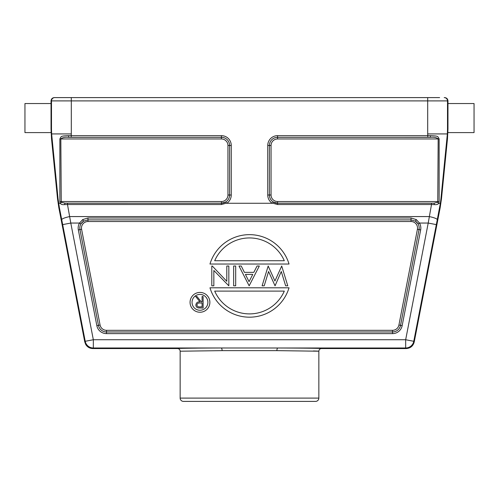 <?xml version="1.0" encoding="UTF-8"?>
<svg xmlns="http://www.w3.org/2000/svg" width="499" height="499" viewBox="0 0 499 499"><rect width="100%" height="100%" fill="white"/><g stroke="black" fill="none" stroke-linecap="round" stroke-linejoin="round"><path stroke-width="0.75" d="M439.625 97.598L54.341 97.598C52.333 97.792 51.235 98.896 51.035 100.898L51.035 103.543L24.95 103.543L24.95 132.603L51.054 132.603M447.877 128.979L447.965 100.898C447.765 98.896 446.667 97.792 444.659 97.598L444.204 97.598A3.3 3.3 90 0 1 447.509 100.898L51.035 100.898M51.634 133.925L58.071 198.77L59.393 207.703L58.832 207.703L57.522 198.77L51.528 138.841L51.035 128.979L51.491 128.979L51.634 133.925L71.307 133.925L71.207 135.659L221.431 135.659A9.824 9.824 0 0 1 231.255 145.483L231.255 195.015A9.824 9.824 0 0 1 226.752 203.268L225.642 202.02L221.431 203.199L65.057 203.18L64.471 204.634L67.496 204.528L67.496 203.199L221.431 203.199L221.431 201.527L61.246 201.527L61.627 202.376L60.31 203.268L59.88 201.565L59.861 138.959C61.402 136.271 60.217 136.002 68.494 135.659L71.207 135.659L71.207 137.306L68.725 137.319L221.431 137.319L71.207 137.306M51.035 128.979L51.035 103.543L51.123 128.979M51.079 131.842L51.035 132.603M58.645 203.268L60.31 203.268C60.822 204.353 62.207 204.808 64.471 204.634M437.374 202.376L437.754 201.527L439.12 201.565L438.69 203.268L437.374 202.376L433.943 203.18L431.504 203.199L431.504 204.528L434.529 204.634L433.943 203.18L277.569 203.18L273.358 202.02L272.248 203.268A9.824 9.824 0 0 1 267.745 195.015L267.745 145.483A9.824 9.824 0 0 1 277.569 135.659L427.793 135.659L427.693 133.925L447.366 133.925L447.509 128.979L447.965 128.979L447.965 103.543L474.05 103.543L474.05 132.603L447.946 132.603M272.248 203.268L226.752 203.268M434.529 204.634C436.806 204.802 438.197 204.347 438.69 203.268L440.355 203.268L440.929 198.77L447.366 133.925M277.569 135.659L277.569 137.306L430.275 137.319L427.793 137.306L427.793 135.659L430.506 135.659C438.665 135.996 437.642 136.258 439.139 138.959L439.12 201.565M414.251 341.877L413.777 341.297A8.258 8.252 142.1 0 1 405.668 347.99L406.149 348.564C410.44 348.265 413.141 346.038 414.251 341.877L440.168 207.703L441.478 198.77L447.472 138.841L447.965 128.979M447.921 131.842L447.965 132.603M58.832 207.703L84.749 341.877L85.747 344.51C87.4 347.117 89.77 348.464 92.851 348.564L93.332 347.99A8.258 8.252 -140.5 0 1 85.223 341.297L84.749 341.877M276.883 350.629A2.645 1.042 90.2 0 1 277.924 348.003L405.668 347.99L405.668 339.732L93.332 339.732L70.789 223.053L62.681 224.619L85.223 341.297L93.332 339.732L93.332 347.99L221.076 347.99A2.645 1.042 -90.2 0 1 222.117 350.629L276.883 350.629L318.842 351.209M80.938 223.889A8.171 8.171 0 0 0 79.809 228.037A8.165 8.165 0 0 1 83.589 221.151L80.938 223.889L79.516 223.053A9.824 9.824 0 0 0 78.337 229.902L96.837 325.66A9.824 9.824 0 0 0 106.48 333.619L392.52 333.619A9.824 9.824 0 0 0 402.163 325.66L420.663 229.902A9.824 9.824 0 0 0 419.484 223.053L416.297 219.591L411.02 217.988L87.98 217.988L82.703 219.591L79.516 223.053L70.789 223.053L67.496 204.528L221.431 204.528L226.421 203.149M59.393 207.703L61.739 219.76A8.258 1.591 -11 0 1 69.848 216.572L429.152 216.572A8.258 1.591 11 0 1 437.261 219.76L440.355 203.268M67.496 203.199L65.057 203.18L61.627 202.376M59.861 138.959L60.828 138.965L61.246 201.527L59.88 201.565M221.431 201.527A6.518 6.518 0 0 0 227.949 195.015L227.949 145.483A6.518 6.518 0 0 0 221.431 138.965L60.828 138.965C62.331 137.549 64.964 136.994 68.725 137.319L68.494 135.659M406.149 348.564L321.487 348.558A71.987 0.599 180 0 0 277.924 348.003L221.076 347.99A71.987 0.599 180 0 0 177.513 348.551L92.851 348.564M196.662 348.146A71.987 0.599 180 0 0 177.513 348.551C179.11 348.695 179.989 349.574 180.151 351.209L222.117 350.629M180.151 351.177L180.151 398.102A3.3 3.3 0 0 0 183.457 401.402L315.543 401.402A3.3 3.3 0 0 0 318.849 398.102L318.849 351.177M318.025 351.109L313.403 350.965M318.849 351.209C319.017 349.568 319.896 348.689 321.487 348.558M272.579 203.149L277.569 204.528L431.504 204.528L428.211 223.053L419.484 223.053L418.062 223.889L415.411 221.151L416.297 219.591M436.319 224.619L428.211 223.053L405.668 339.732L413.777 341.297L437.261 219.76M87.98 217.988L87.98 219.878L83.589 221.151L82.703 219.591M420.663 229.902L419.041 229.584A8.171 8.171 0 0 0 419.191 228.037A8.165 8.165 0 0 1 419.035 229.584L417.414 229.272A6.518 6.518 0 0 0 411.02 221.519L411.02 219.878L415.411 221.151A8.165 8.165 0 0 1 419.185 228.037A8.171 8.171 0 0 0 418.062 223.889M289.027 287.804L209.973 287.804A41.28 41.28 0 0 0 289.027 287.804M214.695 291.11A37.974 37.974 0 0 0 284.305 291.11L214.695 291.11M281.717 266.011L287.761 285.827L285.646 285.827L281.28 271.506L275.049 285.827L268.581 271.518L264.196 285.827L262.106 285.827L268.175 266.011L274.93 280.999L281.717 266.011M249.151 285.827L238.99 266.011L241.229 266.011L244.404 272.36L253.81 272.36L257.06 266.011L259.312 266.011L249.151 285.827M245.414 274.394L249.045 281.648L252.762 274.394L245.414 274.394M235.684 266.011L235.684 285.827L233.651 285.827L233.651 266.011L235.684 266.011M226.796 266.011L228.829 266.011L228.829 285.827L213.84 270.483L213.84 285.827L211.807 285.827L211.807 266.011L212.275 266.011L226.796 281.317L226.796 266.011M209.973 264.027L289.027 264.027A41.28 41.28 0 0 0 209.973 264.027M284.305 260.728A37.974 37.974 0 0 0 214.695 260.728L284.305 260.728M190.063 302.338A9.905 9.905 0 0 1 199.968 292.426A9.905 9.905 0 0 1 209.873 302.338A9.905 9.905 0 0 1 199.968 312.243A9.905 9.905 0 0 1 190.063 302.338M207.89 302.338A7.928 7.928 0 0 0 199.968 294.41A7.928 7.928 0 0 0 192.04 302.338A7.928 7.928 0 0 0 199.968 310.259A7.928 7.928 0 0 0 207.89 302.338M203.118 296.512L203.118 308.07L198.19 307.908C196.706 307.496 195.926 306.517 195.858 304.976C196.207 302.737 197.573 301.695 199.956 301.845L195.714 296.512L196.993 296.512L201.24 301.845L202.083 301.845L202.083 296.512L203.118 296.512M202.083 306.885L202.083 303.03L199.968 303.012C198.278 302.806 197.255 303.461 196.899 304.983C197.261 306.467 198.265 307.097 199.918 306.885L202.083 306.885M431.504 203.199L277.569 203.199L277.569 201.527L437.754 201.527L438.172 138.965C436.7 137.549 434.068 137 430.275 137.319L430.506 135.659M71.307 97.598L71.307 133.925M427.693 133.925L427.693 97.598M447.965 100.898L447.509 100.898L447.509 128.979M51.491 128.979L51.491 100.898A3.3 3.3 -90 0 1 54.796 97.598M51.99 138.841L51.528 138.841M440.929 198.77L441.478 198.77M447.472 138.841L447.01 138.841M57.522 198.77L58.071 198.77M61.739 219.76L62.681 224.619M231.255 145.483L229.602 145.483A8.171 8.171 0 0 0 221.431 137.306L221.431 135.659M225.642 202.02A8.171 8.171 0 0 0 229.602 195.015L229.602 145.483L229.596 195.015L231.255 195.015M440.168 207.703L439.607 207.703M180.151 398.102L318.849 398.102M392.52 333.619L392.52 331.972A8.171 8.171 0 0 0 400.547 325.348L419.041 229.584L400.535 325.348L402.163 325.66M96.837 325.66L98.453 325.348A8.171 8.171 0 0 0 106.48 331.972L392.52 331.972L106.48 331.966L106.48 333.619M417.414 229.272L398.919 325.036A6.518 6.518 0 0 1 392.52 330.313L106.48 330.313A6.518 6.518 0 0 1 100.081 325.036L81.587 229.272L79.959 229.584A8.165 8.165 0 0 1 79.815 228.037A8.171 8.171 0 0 0 79.959 229.584L98.465 325.348L79.965 229.584L78.337 229.902M411.02 217.988L411.02 219.878L87.98 219.878L87.98 221.519A6.518 6.518 0 0 0 81.587 229.272M398.919 325.036L400.547 325.348A8.165 8.165 0 0 1 392.52 331.966L392.52 330.313M106.48 330.313L106.48 331.972A8.165 8.165 0 0 1 98.465 325.348L100.081 325.036M411.02 221.519L87.98 221.519M277.569 204.528L277.569 203.199A8.165 8.165 0 0 1 269.404 195.015L269.404 195.015A8.171 8.171 0 0 0 273.358 202.02M267.745 195.015L271.051 195.015A6.518 6.518 0 0 0 277.569 201.527M427.793 137.306L277.569 137.306A8.171 8.171 0 0 0 269.398 145.483L269.398 195.015L269.404 145.483L267.745 145.483M271.051 195.015L271.051 145.483A6.518 6.518 0 0 1 277.569 138.965L439.139 138.959M271.051 145.483L269.398 145.483A8.165 8.165 0 0 1 277.569 137.319L277.569 138.965M221.431 204.528L221.431 203.199A8.165 8.165 0 0 0 229.596 195.015L227.949 195.015M221.431 138.965L221.431 137.306A8.165 8.165 0 0 1 229.596 145.483L227.949 145.483"/></g></svg>
